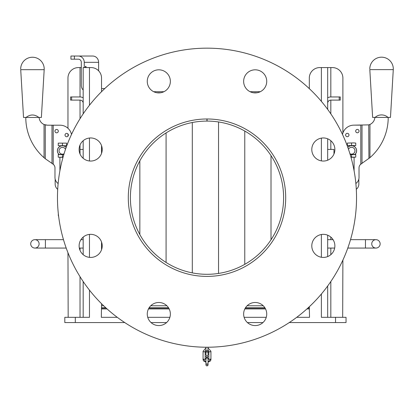 <?xml version="1.0" encoding="UTF-8"?>
<svg xmlns="http://www.w3.org/2000/svg" width="414" height="414" viewBox="0 0 414 414"><rect width="100%" height="100%" fill="white"/><g stroke="black" fill="none" stroke-linecap="round" stroke-linejoin="round"><path stroke-width="0.62" d="M355.761 143.078L353.659 142.908L355.761 143.078L355.761 145.562L353.659 145.738L347.367 145.562L347.367 143.078L353.659 142.908L347.367 143.078M347.367 145.562L355.761 145.562M351.564 145.562L351.564 143.078M349.028 146.349A5.066 5.066 0 0 0 347.801 147.348A149.532 149.532 0 0 1 347.827 147.415A4.999 4.999 0 0 1 355.098 147.208A4.999 4.999 0 0 1 354.87 154.479L350.151 154.479L355.761 154.479L355.761 157.139L351.564 157.139L351.564 154.655L355.761 154.655M350.979 157.315L355.761 157.139M351.564 157.139L350.953 157.222M350.156 154.5L351.564 154.655M354.87 154.479L354.493 154.479M348.484 149.299A3.4 3.4 0 0 1 353.07 147.689A3.4 3.4 0 0 1 354.57 152.316A3.4 3.4 0 0 1 349.918 153.708M58.239 145.619L60.34 145.79L58.239 145.619L58.239 143.13L66.633 143.13L58.239 143.13M66.633 145.619L64.537 145.79L66.633 145.79L66.633 143.13M62.436 145.619L60.34 145.79L64.537 145.79L62.436 145.619L62.436 143.13M63.037 157.273L58.239 157.191L58.239 154.531L63.828 154.557M62.436 157.191L62.436 154.707M58.239 154.707L63.834 154.531L59.13 154.531A4.999 4.999 0 0 1 58.891 147.265A4.999 4.999 0 0 1 66.162 147.456A149.532 149.532 0 0 1 66.188 147.384A5.066 5.066 0 0 0 64.972 146.401M58.239 157.191L63.011 157.367M65.505 149.33A3.4 3.4 0 0 0 60.92 147.746A3.4 3.4 0 0 0 59.425 152.362A3.4 3.4 0 0 0 64.066 153.77M358.84 179.05L358.84 184.054A6.665 6.665 0 0 1 356.294 189.291A149.532 149.532 0 0 1 350.518 239.67L365.453 239.67L365.453 248.064L375.943 248.064A4.197 4.197 0 0 1 371.746 243.867A4.197 4.197 0 0 1 375.943 239.67A4.197 4.197 0 0 1 380.14 243.867A4.197 4.197 0 0 1 375.943 248.064L347.791 248.064A149.532 149.532 0 0 1 342.89 260.09L342.678 317.321M335.547 322.568L346.037 322.568L346.037 317.321L335.547 317.321L335.547 322.568L289.262 322.568A149.532 149.532 0 0 1 208.051 347.222L207.895 350.549M208.051 350.177A1.051 0.714 0 0 1 207 350.891A1.051 0.714 0 0 1 205.949 350.177L205.949 347.222A149.532 149.532 0 0 1 124.738 322.568L64.812 322.568L64.812 317.321L75.307 317.321L75.307 322.568M68.17 317.321L67.963 252.721A149.532 149.532 0 0 1 66.209 248.064L45.4 248.064L45.4 239.67L63.482 239.67A149.532 149.532 0 0 1 58.638 216.351A2.132 2.132 0 0 1 58.312 215.218L58.312 213.536A149.532 149.532 0 0 1 57.701 189.338A6.665 6.665 0 0 1 55.16 184.106L55.16 179.102M101.57 88.56A3.146 2.96 -90 0 1 101.539 88.56L104.773 88.56A149.532 149.532 0 0 1 309.31 88.643L309.31 78.07A10.495 10.495 0 0 1 319.805 67.575L332.395 67.575A10.495 10.495 0 0 1 342.89 78.07L342.89 133.008M153.708 91.711L163.918 91.711L153.708 91.711M250.082 91.711L260.292 91.711L250.082 91.711M139.844 160.849L139.844 234.541M192.308 122.513L192.308 272.873M244.777 131.057L244.777 264.334M101.539 305.775L103.666 305.775M150.743 305.775L166.883 305.775M247.117 305.775L263.257 305.775M157.015 92.762L160.611 92.762M253.389 92.762L256.985 92.762M264.225 59.544A149.532 149.532 0 0 1 298.028 316.327A149.532 149.532 0 0 1 58.747 217.21A149.532 149.532 0 0 1 264.225 59.544M169.476 76.942A11.54 11.54 0 0 1 157.304 92.803A11.54 11.54 0 0 1 149.656 74.329A11.54 11.54 0 0 1 169.476 76.942M265.85 85.776A11.54 11.54 0 0 1 246.03 88.384A11.54 11.54 0 0 1 253.684 69.914A11.54 11.54 0 0 1 265.85 85.776M327.753 160.171A11.54 11.54 0 0 1 311.892 148A11.54 11.54 0 0 1 330.362 140.346A11.54 11.54 0 0 1 327.753 160.171M318.92 256.545A11.54 11.54 0 0 1 316.312 236.725A11.54 11.54 0 0 1 334.781 244.374A11.54 11.54 0 0 1 318.92 256.545M244.524 318.449A11.54 11.54 0 0 1 256.696 302.587A11.54 11.54 0 0 1 264.344 321.057A11.54 11.54 0 0 1 244.524 318.449M148.15 309.615A11.54 11.54 0 0 1 167.97 307.002A11.54 11.54 0 0 1 160.316 325.476A11.54 11.54 0 0 1 148.15 309.615M86.247 235.219A11.54 11.54 0 0 1 102.108 247.391A11.54 11.54 0 0 1 83.638 255.04A11.54 11.54 0 0 1 86.247 235.219M95.08 138.84A11.54 11.54 0 0 1 97.688 158.666A11.54 11.54 0 0 1 79.219 151.012A11.54 11.54 0 0 1 95.08 138.84M237.118 124.981A78.701 78.701 0 0 1 262.662 253.332A78.701 78.701 0 0 1 134.302 227.845A78.701 78.701 0 0 1 237.118 124.981M207.052 118.994L207.052 121.09A76.6 76.6 0 0 1 273.333 236.011A76.6 76.6 0 0 1 140.667 236.011A76.6 76.6 0 0 1 206.948 121.09L206.948 118.994M85.253 67.575A1.289 0.44 -90 0 1 85.693 66.287A1.289 0.44 -90 0 1 86.133 67.575M98.615 70.799L98.615 62.328A6.298 5.915 -90 0 0 92.695 56.03L78.339 56.03A6.298 5.915 -90 0 1 84.254 62.328L84.254 67.575M74.396 56.03L70.944 56.03L70.944 59.181L74.396 59.181L74.396 56.03L78.339 56.03M74.396 59.181L78.339 59.181A3.146 2.96 -90 0 1 81.299 62.328L81.299 85.413A6.298 5.915 -90 0 0 83.178 90.014M333.969 153.992L333.969 149.423L327.676 149.423M83.178 149.423L80.031 149.423L80.031 153.992M83.178 97.802A6.298 6.298 0 0 0 80.031 96.959L80.031 67.575L78.453 67.575A10.495 10.495 0 0 0 67.963 78.07L67.963 128.283M67.963 133.95L67.963 136.175M80.031 67.575L81.299 67.575M83.178 113.86L83.178 67.575L91.049 67.575A10.495 10.495 0 0 1 101.539 78.07L101.539 91.685M101.539 303.705L101.332 317.321L117.281 317.321M101.539 145.64L101.539 153.371M101.539 242.019L101.539 249.745M83.178 317.321L83.178 281.525M83.178 254.667L83.178 237.098M83.178 158.293L83.178 140.719M83.178 103.252A3.146 3.146 0 0 0 80.031 100.105L71.632 100.105L71.632 96.959L80.031 96.959M71.632 96.959L70.587 96.959L70.587 100.105L71.632 100.105M45.4 248.064L34.905 248.064A4.197 4.197 0 0 1 30.708 243.867A4.197 4.197 0 0 1 34.905 239.67A4.197 4.197 0 0 1 39.102 243.867A4.197 4.197 0 0 1 34.905 248.064A4.197 4.197 0 0 1 30.708 243.867A4.197 4.197 0 0 1 34.905 239.67L45.4 239.67M80.937 239.67L83.178 239.67M58.312 213.536L58.312 215.218M151.043 322.568L166.583 322.568M247.417 322.568L262.957 322.568M335.547 317.321L321.378 317.321L321.378 294.012M309.31 306.743L309.522 317.321L296.719 317.321M266.254 317.321L244.125 317.321M169.875 317.321L147.746 317.321M89.471 290.147L89.471 317.321L75.307 317.321M327.676 67.575L327.676 109.389M327.676 138.809L327.676 160.202M327.676 235.188L327.676 256.577M327.676 285.996L327.676 317.321M327.676 97.802A6.298 6.298 0 0 1 330.822 96.959L339.216 96.959L339.216 100.105L340.267 100.105L340.267 96.959L339.216 96.959M327.676 103.252A3.146 3.146 0 0 1 330.822 100.105L339.216 100.105M365.453 239.67L375.943 239.67A4.197 4.197 0 0 1 380.14 243.867A4.197 4.197 0 0 1 375.943 248.064M334.672 248.064L327.676 248.064M101.539 308.927L107.06 308.927M148.46 308.927L169.166 308.927M244.834 308.927L265.54 308.927M306.94 308.927L309.31 308.927M210.871 359.368A1.051 0.88 180 0 1 210.933 359.668L210.933 358.747A1.051 0.569 180 0 1 209.888 359.321A1.051 0.569 180 0 1 208.837 358.747L208.837 351.269A1.051 0.569 180 0 0 209.888 351.838A1.051 0.569 180 0 0 210.933 351.269L208.051 347.92M205.949 347.92L203.067 351.269A1.051 0.569 180 0 0 204.112 351.838A1.051 0.569 180 0 0 205.163 351.269L205.163 358.747A1.051 0.569 0 0 1 204.112 359.321A1.051 0.569 0 0 1 203.067 358.747L203.067 359.668A1.051 0.88 0 0 1 203.129 359.368M38.875 117.467L26.03 117.467C30.31 114.176 34.595 114.176 38.875 117.467L41.374 117.467L44.184 69.681L20.721 69.681L23.531 117.467L26.03 117.467M25.787 117.472L25.787 117.467A53.442 53.442 0 0 0 44.044 157.698L45.085 158.578M39.133 117.467A8.264 8.264 0 0 0 44.044 124.5L47.377 125.199L60.04 125.199A11.727 11.727 0 0 1 71.503 134.452M58.855 177.358A3.581 3.581 0 0 1 58.974 176.54M52.542 163.768L52.004 163.458M53.867 164.881L52.64 163.83M53.867 125.199L60.04 125.199M58.141 183.542A7.462 7.462 0 0 1 54.974 177.44L54.974 167.944A4.797 4.797 0 0 0 53.215 164.229L45.276 158.738L45.276 124.93L47.377 125.199M59.031 154.531A5.066 5.066 0 0 1 59.906 146.401M54.948 131.145A1.677 1.677 0 0 1 57.468 129.691A1.677 1.677 0 0 1 57.468 132.599A1.677 1.677 0 0 1 54.948 131.145M65.024 135.062A1.677 1.677 0 0 1 67.544 133.608A1.677 1.677 0 0 1 67.544 136.517A1.677 1.677 0 0 1 65.024 135.062M387.97 117.416L390.469 117.416L393.279 69.63L369.816 69.63L372.626 117.416L375.125 117.416C376.859 115.791 379.001 114.957 381.548 114.916C384.094 114.957 386.236 115.791 387.97 117.416L375.125 117.416M388.213 117.416L388.213 117.421A53.442 53.442 0 0 1 369.956 157.646L360.785 164.177A4.797 4.797 0 0 0 359.026 167.893L359.026 177.389A7.462 7.462 0 0 1 355.854 183.495M355.01 176.426A3.581 3.581 0 0 1 355.145 177.363M361.36 163.778L360.133 164.829A4.797 4.797 0 0 0 359.026 167.893L359.026 177.389M368.915 158.526L368.724 124.878L369.956 124.448A8.264 8.264 0 0 0 374.867 117.416M361.996 163.406L361.458 163.716M342.492 134.431A11.727 11.727 0 0 1 353.96 125.147L360.133 125.147M353.96 125.147L368.724 124.878M354.094 146.349A5.066 5.066 0 0 1 354.969 154.479M359.052 131.093A1.677 1.677 0 0 1 356.532 132.547A1.677 1.677 0 0 1 356.532 129.639A1.677 1.677 0 0 1 359.052 131.093M348.976 135.011A1.677 1.677 0 0 1 346.456 136.465A1.677 1.677 0 0 1 346.456 133.556A1.677 1.677 0 0 1 348.976 135.011M98.615 62.328L84.254 62.328M307.861 308.088L309.31 308.088M148.916 308.088L168.71 308.088M245.29 308.088L265.084 308.088M308.197 307.783L309.31 307.783M149.107 307.783L168.519 307.783M245.481 307.783L264.893 307.783M101.539 308.088L106.139 308.088M101.539 307.783L105.803 307.783M80.031 317.321L80.031 276.676M80.031 250.372L80.031 248.064M80.031 149.423L80.031 145.019M80.031 118.714L80.031 100.105M89.471 67.575L89.471 105.244M89.471 138.022L89.471 160.989M89.471 234.402L89.471 257.363M330.822 67.575L330.822 96.959M330.822 100.105L330.822 113.86M330.822 140.719L330.822 149.423M330.822 237.098L330.822 239.67M330.822 248.064L330.822 254.667M330.822 281.525L330.822 317.321M321.378 257.26L321.378 234.505M321.378 160.88L321.378 138.131M321.378 101.373L321.378 67.575M205.949 364.346L205.949 364.812A1.051 1.045 180 0 0 207 365.857A1.051 1.045 180 0 0 208.051 364.812L207 363.766L205.949 364.817L205.949 358.576C206.907 357.215 207.611 357.215 208.051 358.576L208.051 358.576A1.051 1.045 180 0 0 207 357.536A1.051 1.045 180 0 0 205.949 358.581L205.949 359.047A1.051 1.045 -0 0 1 207 358.001A1.051 1.045 -0 0 1 208.051 359.047L208.051 364.346M205.949 354.591L205.949 351.972A1.051 0.476 0 0 1 206.141 351.698M207.859 351.698A1.051 0.476 0 0 1 208.051 351.972L208.051 354.591M44.044 124.5L44.044 157.698M53.215 164.229L53.215 125.199M51.988 125.199L51.988 163.447M369.956 124.448L369.956 157.646M362.012 125.147L362.012 163.395M360.785 164.177L360.785 125.147M354.094 157.315L354.094 170.806M349.028 145.738L349.028 146.427M354.094 145.738L354.094 146.427M59.906 170.806L59.906 157.367M64.972 146.478L64.972 145.79M59.906 146.478L59.906 145.79M166.076 132.941L166.076 262.45M218.54 121.964L218.54 273.421M271.01 155.617L271.01 239.773M79.328 248.064L83.178 248.064M333.063 239.67L327.676 239.67M206.105 350.549L205.949 351.093C206.777 352.495 207.476 352.495 208.051 351.093M205.163 351.269L205.949 350.151M208.051 350.151L208.837 351.269M208.051 362.095L210.933 358.747L210.933 351.269M205.949 362.095L203.067 358.747L203.067 351.269M208.837 358.747L208.051 359.869M205.949 359.869L205.163 358.747M208.051 364.812L208.051 364.817C207.072 366.178 206.374 366.178 205.949 364.817M208.051 358.581L208.051 359.047M205.163 352.474L205.949 352.278M208.051 352.278L208.837 352.474M205.163 354.85L205.949 354.425M208.051 354.425L208.837 354.85M210.933 359.668L210.467 360.951L208.051 362.203M205.949 362.203L203.528 360.946L203.067 359.668M207 355.119L208.051 356.164C207.078 357.525 206.379 357.525 205.949 356.164L207 355.119M44.132 70.287A11.752 11.752 0 0 0 32.452 57.235A11.752 11.752 0 0 0 20.7 68.988M393.228 70.235A11.752 11.752 0 0 0 381.548 57.184A11.752 11.752 0 0 0 369.795 68.936"/></g></svg>
